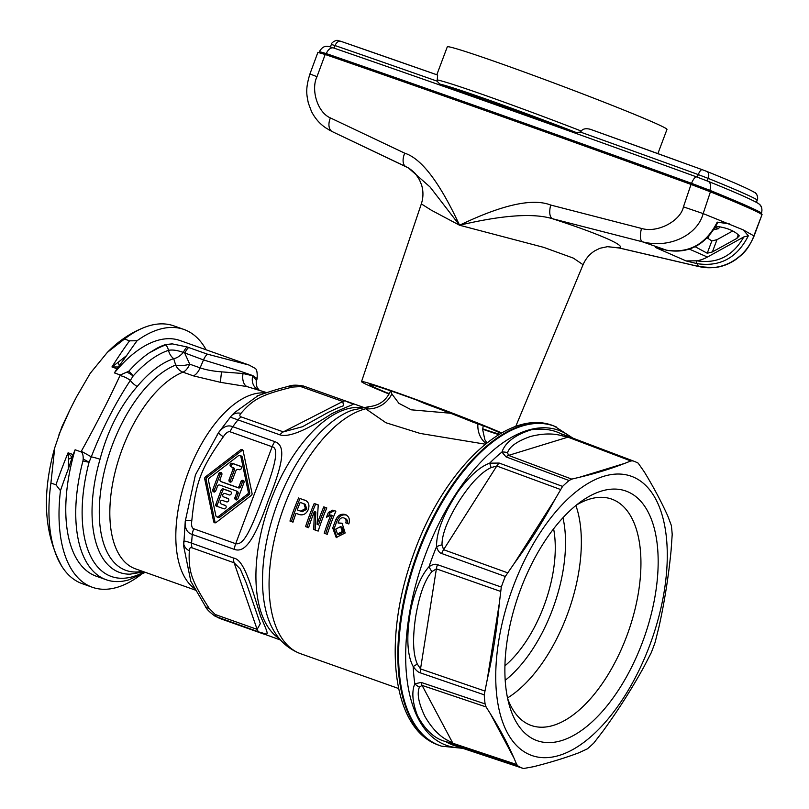 <?xml version="1.0" encoding="UTF-8"?>
<svg xmlns="http://www.w3.org/2000/svg" width="809" height="809" viewBox="0 0 809 809"><rect width="100%" height="100%" fill="white"/><g stroke="black" fill="none" stroke-linecap="round" stroke-linejoin="round"><path stroke-width="1.21" d="M228.259 498.668L225.165 497.565A1.851 1.608 113.7 0 1 225.074 497.535L223.658 496.908A1.851 1.608 -66.3 0 1 225.054 493.48L229.078 494.916A1.851 1.608 -66.3 0 0 230.383 491.447L223.335 488.939A1.851 1.608 -66.3 0 0 221.17 490.133L215.74 504.583A1.234 1.072 -66.3 0 0 216.316 506.09L223.871 508.78A1.851 1.608 -66.3 0 0 225.175 505.312L222.556 504.503A1.851 1.608 113.7 0 1 222.374 504.422M218.319 516.587L247.554 494.107A1.851 1.608 -66.3 0 0 248.312 492.074L240.88 456.579A1.851 1.608 -66.3 0 0 238.433 455.71L209.207 478.18A1.851 1.608 -66.3 0 0 208.439 480.222L215.872 515.717A1.851 1.608 -66.3 0 0 218.319 516.587L219.745 517.214A1.851 1.608 113.7 0 1 218.157 517.457L216.741 516.83M222.293 482.134L220.877 481.517A1.851 1.608 -66.3 0 1 220.109 479.282L221.848 474.661A1.851 1.608 -66.3 0 0 218.824 473.578L212.747 489.758A1.851 1.608 -66.3 0 0 215.76 490.841L217.5 486.209A1.851 1.608 -66.3 0 1 219.664 485.016L235.783 490.739A1.851 1.608 -66.3 0 1 236.653 493.015L234.913 497.636A1.851 1.608 -66.3 0 0 237.937 498.708L244.015 482.528A1.851 1.608 -66.3 0 0 240.991 481.456L239.252 486.078L240.667 486.705A1.851 1.608 113.7 0 1 238.513 487.898L222.384 482.174A1.851 1.608 113.7 0 1 222.202 482.093M220.877 481.517A1.851 1.608 -66.3 0 0 220.968 481.547L237.088 487.281A1.851 1.608 -66.3 0 0 239.252 486.078M240.445 466.196L232.385 463.335A1.851 1.608 -66.3 0 0 231.081 466.803L232.092 467.157A1.851 1.608 -66.3 0 1 232.952 469.432L229.038 479.828A1.851 1.608 -66.3 0 0 232.062 480.91L235.753 471.081A2.467 2.134 -66.3 0 1 238.635 469.483L239.14 469.665A1.851 1.608 -66.3 0 0 240.445 466.196L240.627 466.277M223.658 496.908A1.851 1.608 -66.3 0 0 223.749 496.948L227.774 498.374A1.851 1.608 -66.3 0 1 226.48 501.843L222.445 500.417A1.851 1.608 -66.3 0 0 221.14 503.886M240.02 455.457L241.436 456.084A1.851 1.608 113.7 0 1 242.296 457.196L249.728 492.701A1.851 1.608 113.7 0 1 248.97 494.734L219.745 517.214M242.852 450.077A1.851 1.608 -66.3 0 0 242.073 450.421L206.892 477.482A1.851 1.608 -66.3 0 0 206.123 479.515L215.073 522.25A1.851 1.608 -66.3 0 0 215.315 522.836M213.657 521.623A1.851 1.608 -66.3 0 0 216.104 522.493L251.286 495.442A1.851 1.608 -66.3 0 0 252.054 493.399L243.105 450.674A1.851 1.608 -66.3 0 0 240.657 449.804L205.476 476.855A1.851 1.608 -66.3 0 0 204.707 478.888L213.657 521.623L215.073 522.25M191.794 520.672C191.187 525.324 191.814 528.024 193.695 528.783L235.702 543.699C242.842 545.094 249.334 534.446 262.824 497.555C275.92 464.76 279.024 447.822 272.148 446.74L230.14 431.814C228.199 431.227 225.923 432.896 223.304 436.82C200.511 469.149 195.818 481.962 191.794 520.672A12.347 1.82 -171.2 0 0 185.261 521.269L185.261 521.269A12.347 1.82 -171.2 0 0 185.251 521.33L183.673 546.136L190.833 581.388M185.251 521.33C184.765 528.52 187.122 532.898 192.32 534.456L234.327 549.372C243.873 552.86 253.439 543.152 268.467 499.901C285.617 457.54 284.384 445.081 274.827 441.643L232.81 426.717C227.804 424.644 223.062 426.626 218.572 432.684L218.531 432.724A12.347 1.062 -147.7 0 1 218.572 432.684M223.304 436.82A12.347 1.062 -147.7 0 1 218.531 432.724L195.434 474.853L185.271 521.208M218.521 432.764L216.984 435.161M193.695 528.783A12.347 6.179 109.6 0 0 192.32 534.456A123.524 61.828 109.6 0 0 191.602 543.163C186.424 541.312 183.764 540.695 183.613 541.302M246.199 582.773L240.293 569.04L234.125 562.791L192.117 547.875C190.236 547.248 189.296 548.229 189.306 550.818A12.347 10.254 177.4 0 1 183.572 542.627M189.306 550.818C188.315 571.821 191.622 581.004 209.187 608.398A12.347 7.372 149.6 0 1 205.132 605.88L205.132 605.88C206.002 608.56 209.339 612.019 215.143 616.246L259.153 632.062C268.214 634.013 270.671 639.353 260.609 616.337C250.699 584.149 243.721 559.434 233.609 558.079L191.602 543.163A12.347 6.179 -70.4 0 0 192.117 547.875M230.282 417.131L279.924 434.858C288.692 437.629 305.994 430.55 331.852 413.632C360.925 400.202 354.858 406.179 345.969 401.112L303.345 385.984M258.425 395.409L234.671 412.519L231.505 415.684A12.347 10.628 -133.8 0 0 231.505 415.695L219.077 431.885M233.609 558.079A12.347 6.179 -70.4 0 0 234.125 562.791L257.12 629.372L260.316 623.678L246.189 582.753M343.572 405.724L342.773 401.497L300.756 386.581L292.383 387.076A12.347 7.746 -106.2 0 0 288.004 386.48L288.004 386.48C279.884 388.391 269.549 391.566 256.989 396.006L257.333 395.864M292.383 387.076C261.529 394.792 253.328 398.948 240.981 413.348A12.347 10.628 -133.8 0 0 231.505 415.684M302.485 426.727L283.332 431.875A12.347 6.179 109.6 0 0 279.924 434.858M256.564 380.665L252.823 375.801L243.044 373.525L221.585 371.857C213.04 371.2 205.88 369.865 200.116 367.852L203.494 359.924L239.828 371.058L252.843 375.598L257.131 378.622C257.464 372.646 256.797 369.228 255.148 368.368L249.132 365.071L207.367 354.15A11.114 5.562 109.6 0 0 203.494 359.924L183.37 352.431C180.185 355.98 176.969 358.053 173.713 358.65A113.705 56.913 109.6 0 0 137.196 386.51C120.106 406.108 107.718 430.337 100.043 459.209A113.705 56.913 109.6 0 0 130.006 574.178L143.931 571.842M207.367 354.15L187.061 346.94L172.196 343.876L165.602 344.543A125.061 62.596 109.6 0 0 156.542 348.467L149.119 352.967A125.061 62.596 109.6 0 0 128.752 371.291L120.278 374.992L114.403 372.909A125.061 62.596 -70.4 0 1 180.002 340.518L249.132 365.071M114.403 372.909A308.795 154.559 -70.4 0 1 116.992 368.732L111.945 366.942L118.195 362.26A18.526 0.991 -104.8 0 0 119.257 365.749L126.609 355.596A307.147 153.73 -70.4 0 1 137.004 340.842A12.347 5.511 -143.7 0 0 136.893 340.761L129.531 340.832L124.485 339.042L107.405 352.309L90.234 373.303L76.764 396.471A308.795 154.559 -70.4 0 0 69.726 410.264L61.949 426.667L54.749 447.731L50.916 483.024A136.802 68.472 109.6 0 0 62.06 566.715A136.802 68.472 109.6 0 0 82.275 583.694L92.347 587.273A136.802 68.472 109.6 0 0 140.301 575.179M119.257 365.749L118.245 366.983A11.114 5.562 109.6 0 0 116.992 368.732M206.143 349.801A136.802 68.472 109.6 0 0 183.926 329.455A136.802 68.472 109.6 0 0 137.095 340.731A35.404 17.717 109.6 0 0 137.004 340.842M120.278 374.992L119.995 375.588C108.588 400.172 95.705 425.392 81.335 451.24L80.991 451.857C82.528 452.636 83.256 455.012 83.196 458.996L82.953 460.918A125.061 62.596 109.6 0 0 106.242 579.75L96.271 576.21A125.061 62.596 -70.4 0 1 75.116 449.774A308.795 154.559 -70.4 0 0 73.123 454.587A11.114 5.562 -70.4 0 0 72.193 457.358L72.173 457.429A126.609 63.365 -70.4 0 1 72.193 457.358M73.123 454.587L68.077 452.797L68.512 459.229A12.347 2.983 156.8 0 0 72.102 457.328L68.077 452.797A308.795 154.559 109.6 0 0 55.952 484.813L60.473 490.669A35.404 17.717 -70.4 0 1 60.523 490.517A307.147 153.73 -70.4 0 1 68.36 468.836L72.173 457.429M60.473 490.669A136.802 68.472 109.6 0 0 92.347 587.273M55.952 484.813L50.916 483.024M183.926 329.455L173.854 325.875A136.802 68.472 109.6 0 0 147.46 326.3A136.802 68.472 109.6 0 0 124.485 339.042M126.609 355.596L118.195 362.26M118.245 366.983L111.945 366.942A308.795 154.559 109.6 0 1 129.531 340.832M90.234 373.303L76.764 396.471M69.726 410.264L58.996 434.443M80.991 451.857L75.116 449.774M106.242 579.75A125.061 62.596 109.6 0 0 128.894 579.831L145.317 572.337M83.196 458.996L89.071 462.232L91.286 456.832C102.359 428.537 115.363 403.074 130.33 380.432L133.091 376.074A11.114 4.561 -154.4 0 0 127.438 372.413M81.335 451.24L91.286 456.832A12.347 1.274 -163.9 0 1 100.043 459.209M120.005 375.578A11.114 4.429 24.6 0 1 130.33 380.432A12.347 6.341 -140.2 0 0 137.196 386.51M172.196 343.876L165.906 344.927A124.778 62.455 109.6 0 0 156.865 348.851L149.119 352.967M128.752 371.291A11.114 6.067 41.7 0 1 133.091 376.074A120.228 60.179 -70.4 0 1 168.494 350.337C172.388 349.579 177.343 350.267 183.37 352.431A11.114 5.461 109.4 0 1 187.061 346.94M188.639 347.506A11.114 5.562 109.6 0 0 184.776 353.27L189.721 364.161A12.347 6.179 -70.4 0 1 182.986 372.17A12.347 9.799 68.5 0 1 175.664 365.061L173.713 358.65A12.347 9.961 -108.5 0 1 168.494 350.337A11.114 8.96 71.5 0 0 165.906 344.927A18.526 14.936 -108.5 0 1 165.612 344.543M266.535 392.557L247.048 386.611L220.624 382.364L193.381 375.861L182.986 372.17A104.988 52.555 109.6 0 0 115.363 471.04A104.988 52.555 109.6 0 0 133.647 568.11A104.988 52.555 109.6 0 0 135.427 568.818L195.707 590.236M193.381 375.861A12.347 6.179 -70.4 0 0 200.116 367.852L189.721 364.161A12.347 4.591 -8.8 0 1 175.664 365.061A109.62 54.87 109.6 0 0 101.519 485.41A109.62 54.87 109.6 0 0 142.424 571.306M68.512 459.229L68.36 468.836M504.937 665.817A95.725 47.913 109.6 0 0 553.609 528.793M576.402 505.079A120.126 60.129 -70.4 0 1 611.634 499.082A120.126 60.129 -70.4 0 1 613.677 499.891A120.126 60.129 109.6 0 1 627.349 634.458A120.126 60.129 109.6 0 1 531.22 725.471A120.126 60.129 109.6 0 1 529.187 724.672A120.126 60.129 -70.4 0 1 507.658 698.592M628.097 491.912A132.474 66.308 -70.4 0 1 642.336 642.579A132.474 66.308 -70.4 0 1 534.921 739.8A132.474 66.308 -70.4 0 1 509.205 704.882A132.474 66.308 -70.4 0 1 581.56 501.175A132.474 66.308 -70.4 0 1 628.097 491.912M529.379 754.534A148.219 74.185 -70.4 0 1 513.452 585.959A148.219 74.185 -70.4 0 1 633.629 477.179A148.219 74.185 109.6 0 1 649.566 645.754A148.219 74.185 109.6 0 1 529.379 754.534M630.858 460.948L633.002 460.877L561.193 433.857C552.86 429.589 542.9 428.224 531.311 429.771C515.07 434.929 505.281 442.361 501.934 452.069L506.009 456.873L569.051 480.526L571.751 479.11L579.436 477.28C596.081 473.326 611.189 468.684 624.75 463.365L630.858 460.948L567.928 437.153L562.356 435.889C553.467 433.159 542.809 433.361 530.391 436.506C517.042 441.279 509.417 446.689 507.536 452.727A12.347 10.224 168.8 0 0 501.934 452.069A164.773 82.478 109.6 0 0 489.647 463.173C479.838 466.763 469.281 476.279 457.955 491.741C443.423 513.998 436.294 532.302 436.557 546.672C437.75 550.626 439.449 552.911 441.653 553.508L505.281 576.483L514.352 563.276C529.49 542.627 543.021 521.35 554.944 499.446L562.568 486.391L499.173 463.061L489.647 463.173M569.051 480.526A163.276 81.729 109.6 0 0 562.568 486.391M505.281 576.483A163.276 81.729 109.6 0 0 501.297 587.061L437.457 564.662C435.353 563.742 432.542 564.419 429.023 566.704C421.165 575.341 415.007 590.014 410.547 610.724C406.199 636.663 407.089 655.28 413.207 666.565C415.816 670.186 418.182 672.279 420.316 672.845L484.227 694.83L487.24 679.59C492.903 654.673 496.938 629.22 499.335 603.241L501.297 587.061M484.227 694.83A163.276 81.729 109.6 0 0 485.087 703.921L421.226 682.442L414.825 683.787C411.518 691.655 412.398 702.273 417.464 715.662C425.21 730.062 434.575 738.688 445.547 741.529L518.235 766.224L516.749 764.535L513.968 758.084C507.769 743.815 499.942 729.101 490.487 713.932L486.108 706.945L485.087 703.921M518.235 766.224A163.276 81.729 109.6 0 0 520.794 767.458A163.276 81.729 109.6 0 0 523.423 768.499L453.92 745.392A164.773 82.478 109.6 0 1 450.34 744.017A164.773 82.478 109.6 0 1 445.547 741.529A12.347 3.883 113.4 0 0 447.873 740.457L452.868 743.259L516.749 764.535M459.977 747.395A12.347 6.219 -71.6 0 0 460.038 747.415L523.494 768.53L533.576 766.689C550.272 762.482 565.37 757.851 578.89 752.774L587.374 748.851A163.276 81.729 109.6 0 0 593.857 742.986L603.372 730.608C618.44 709.817 631.971 688.54 643.974 666.778L651.154 652.893A163.276 81.729 109.6 0 0 655.128 642.316L658.991 626.823C664.513 601.947 668.547 576.493 671.086 550.464L672.198 534.557A163.276 81.729 109.6 0 0 671.339 525.466L667.84 516.122C661.519 502.065 653.682 487.352 644.358 471.981L638.2 463.163A163.276 81.729 109.6 0 0 635.631 461.929A163.276 81.729 109.6 0 0 633.639 461.12A163.276 81.729 109.6 0 0 633.002 460.877M486.108 706.945L422.086 685.405L419.456 687.043C416.716 693.394 418.577 703.254 425.038 716.653C431.935 728.363 439.54 736.301 447.873 740.457M419.456 687.043A12.347 9.839 -130.2 0 1 414.825 683.787A164.773 82.478 109.6 0 1 413.207 666.565A12.347 1.062 144.7 0 0 417.282 664.007L420.528 668.922L484.601 690.937M390.626 390.707C386.51 400.344 379.249 405.663 368.833 406.674L365.719 408.778L385.923 422.743L420.195 433.442L485.319 444.192M305.519 500.407L300.018 498.556A126.609 63.365 109.6 0 0 291.422 521.593M305.883 500.589L305.145 500.255C308.623 501.954 309.695 504.947 308.371 509.245A129.693 64.912 -70.4 0 0 308.148 509.822C306.186 513.897 303.294 515.485 299.492 514.605L295.973 513.351A129.693 64.912 -70.4 0 0 292.989 522.149L289.966 521.067A129.693 64.912 -70.4 0 1 298.592 497.929M314.216 503.481L318.24 504.917L317.067 524.272A129.693 64.912 -70.4 0 1 323.782 506.879L326.806 507.951A129.693 64.912 -70.4 0 0 318.18 531.088L313.73 529.511L314.408 511.419A129.693 64.912 -70.4 0 0 308.603 527.69L305.58 526.619A129.693 64.912 -70.4 0 1 314.216 503.481L315.641 504.108A126.609 63.365 109.6 0 0 307.036 527.134M332.853 510.105L335.877 511.177A129.693 64.912 -70.4 0 0 327.24 534.314L324.227 533.242A129.693 64.912 -70.4 0 1 330.841 514.928L326.452 517.295A129.693 64.912 -70.4 0 1 328.403 512.441L332.853 510.105L334.279 510.732L329.819 513.068A126.609 63.365 109.6 0 0 328.565 516.152M344.219 518.084L344.017 518.003C345.908 518.923 346.495 520.551 345.787 522.887L348.81 523.959C350.186 519.479 349.063 516.354 345.443 514.595L345.837 514.746M344.017 518.003L343.764 517.912C341.681 517.416 340.083 518.276 338.991 520.47A129.693 64.912 -70.4 0 0 338.031 522.938L342.096 523.211L345.16 532.989L336.18 537.469L332.732 528.055A129.693 64.912 -70.4 0 1 335.968 519.388C338.091 515.181 341.176 513.553 345.19 514.504L346.404 515.03M346.222 514.928L345.19 514.504M398.604 688.52L300.695 653.743A129.693 64.912 -70.4 0 1 298.491 652.873A129.693 64.912 -70.4 0 1 277.325 527.589A129.693 64.912 -70.4 0 1 365.719 408.767A24.705 23.026 147.7 0 0 391.829 393.902L398.918 403.337L411.296 409.819L450.502 413.237M390.636 390.818L391.829 393.902M306.156 500.741L300.018 498.556M305.135 504.29L306.773 508.8A126.609 63.365 109.6 0 0 306.54 509.377L302.192 511.753L297.247 509.882A129.693 64.912 -70.4 0 1 300.19 502.419L303.901 503.744L305.347 508.173L306.773 508.8M305.347 508.173A129.693 64.912 -70.4 0 0 305.124 508.75L300.776 511.126L297.247 509.882M318.23 505.028L315.641 504.108M317.067 524.272L318.483 524.899A126.609 63.365 109.6 0 1 325.208 507.506L323.782 506.879M326.765 508.062L325.208 507.506M314.408 511.419L315.823 512.046L315.156 530.138M330.841 514.928L332.266 515.555A126.609 63.365 109.6 0 0 325.683 533.758M328.403 512.441L329.819 513.068M335.836 511.278L334.279 510.732M347.213 523.504C347.921 521.178 347.324 519.55 345.433 518.62L344.25 518.094M338.031 522.938L342.783 523.565M346.616 515.131C342.591 514.17 339.517 515.808 337.383 520.015A126.609 63.365 109.6 0 0 334.157 528.681L336.908 537.732M340.599 526.598L342.015 527.215L343.724 532.079L338.941 534.638L337.525 534.011L342.308 531.452L340.599 526.598L335.755 529.126L337.525 534.011M562.356 435.889A12.347 3.914 -71 0 0 561.193 433.857A164.773 82.478 109.6 0 1 564.227 434.868L633.639 461.12M507.536 452.727L508.537 455.396L571.751 479.11M560.334 489.435L496.787 466.024L491.114 467.592C481.466 472.041 470.909 483.034 459.441 500.579C447.761 519.297 441.947 534.051 441.997 544.831A12.347 4.783 163.6 0 0 436.557 546.672A164.773 82.478 109.6 0 0 429.023 566.704A12.347 4.207 -123.2 0 0 431.915 571.629C424.695 579.952 419.244 595.171 415.573 617.287C412.459 638.635 413.025 654.208 417.282 664.007M491.103 467.592A12.347 1.487 -103.2 0 0 489.647 463.183M441.997 544.831L443.585 549.695L507.374 572.711M500.377 591.328L436.385 568.858L431.915 571.629M221.696 472.952A1.851 1.608 -66.3 0 0 220.24 474.205L214.163 490.385A1.851 1.608 -66.3 0 0 214.314 492.094M243.863 480.819A1.851 1.608 -66.3 0 0 242.407 482.083L240.667 486.705M235.975 490.82L237.209 491.366A1.851 1.608 113.7 0 1 238.068 493.642L236.329 498.263A1.851 1.608 -66.3 0 0 236.481 499.972M240.92 466.49L233.801 463.962A1.851 1.608 -66.3 0 0 232.021 467.137M232.274 467.238L233.508 467.784A1.851 1.608 113.7 0 1 234.367 470.049L230.454 480.455A1.851 1.608 -66.3 0 0 230.605 482.164M230.868 491.73L224.75 489.566A1.851 1.608 -66.3 0 0 222.586 490.76L217.156 505.2A1.234 1.072 -66.3 0 0 217.348 506.464M225.65 505.605L222.556 504.503M657.889 153.609L666.98 129.42A117.345 3.691 -159.4 0 0 652.863 122.139A117.345 3.691 -159.4 0 0 529.915 74.094A117.345 3.691 -159.4 0 0 447.296 46.851L436.809 74.752M576.291 132.545A114.251 3.6 -159.4 0 0 439.661 84.015A1224.695 38.569 -159.4 0 1 576.291 132.545L580.397 132.059L581.307 131.068C582.834 128.783 585.827 128.186 590.297 129.278A1218.526 38.367 20.6 0 1 702.192 169.668M580.397 132.059A1224.695 38.569 20.6 0 1 698.278 174.592A6.179 2.073 -70 0 1 702.252 169.688L590.297 129.278M437.649 75.055L340.811 41.289A6.179 4.015 -70.9 0 1 340.963 41.35A1218.526 38.367 20.6 0 1 437.649 75.055L437.123 81.163L439.661 84.015M708.896 236.147L708.037 238.362M714.66 228.441L716.147 226.844M713.882 229.675L718.493 228.684L719.858 226.864M500.872 433.381A71.071 2.235 -159.4 0 0 485.845 426.717L472.85 422.096A55.629 1.749 -159.4 0 0 424.219 403.347L416.908 400.142A71.071 2.235 -159.4 0 0 369.743 384.69A71.071 2.235 -159.4 0 0 386.702 392.678L389.311 393.609M482.72 428.841A71.071 2.235 -159.4 0 0 499.507 434.18M482.69 429.225A79.848 2.518 -159.4 0 0 498.759 434.635M501.641 432.936A79.848 2.518 -159.4 0 0 399.606 393.589A79.848 2.518 20.6 0 0 361.532 381.605L421.327 203.898L431.339 210.209L459.552 225.236C439.722 182.49 421.449 158.473 404.743 153.194A12.347 6.917 115.4 0 0 405.976 166.684L405.976 166.684A12.347 6.917 115.4 0 0 406.067 166.735L408.424 167.948L430.075 187.01L459.552 225.236L543.749 247.372L573.338 258.111L583.067 264.705C585.686 258.688 589.609 254.046 594.827 250.8L599.944 248.262L607.458 246.684L618.642 247.817C628.027 246.512 599.004 233.761 552.284 218.673C533.242 212.929 502.328 215.113 459.552 225.236C502.258 204.707 532.635 197.962 550.666 205.031C549.028 212.13 549.564 216.681 552.284 218.673L642.265 241.76L666.555 250.193C689.167 253.51 706.055 244.146 717.219 222.131L717.694 222.677C705.731 244.874 688.712 254.056 666.656 250.234A2.467 1.224 -76.2 0 1 666.555 250.193L657.039 247.857M389.068 394.054A79.848 2.518 20.6 0 1 361.532 381.605M550.666 205.031L641.517 228.441A12.347 4.439 -75.4 0 0 642.265 241.76C670.135 249.061 697.793 234.468 703.163 213.596L743.218 229.887L748.345 235.803C737.161 257.818 720.111 267.101 697.176 263.653L698.369 266.414L618.642 247.817A12.347 6.846 103.4 0 0 619.229 248.009L607.468 246.684M748.345 235.803L743.825 236.926C732.914 256.028 717.249 263.987 696.842 260.811L686.062 260.923L655.442 247.463M696.842 260.811A37.052 32.057 -66.3 0 0 707.44 257.06L689.399 249.132M717.219 222.131L729.728 223.962M743.825 236.926L707.44 257.06M695.133 246.715L707.238 253.227L711.839 240.971L707.238 237.886M715.469 227.066L718.139 226.571C727.989 228.118 735.037 231.212 739.284 235.864L736.918 238.362L712.385 251.933L707.238 253.227M743.218 229.887L753.857 235.864L762.058 214.516A154.398 4.864 -159.4 0 0 710.423 191.834L703.163 213.596L683.433 206.861C680.784 220.513 658 233.376 641.517 228.441M762.058 214.516L754.018 236.188A21.621 1.557 21 0 0 753.857 235.864C746.879 255.917 723.974 272.684 698.369 266.414A12.347 7.665 102.8 0 0 699.067 266.626L713.083 267.688C720.9 267.172 728.474 264.462 735.806 259.547C742.581 254.157 747.253 251.235 754.018 236.188M318.109 52.474L325.188 54.476A1234.878 38.883 20.6 0 1 691.038 184.432L710.423 191.834M406.067 166.735L332.509 131.736A12.347 7.736 -64.5 0 1 332.398 131.685L326.31 128.226C320.111 124.212 315.166 118.64 311.495 111.511L308.34 103.067C306.793 95.088 305.114 89.556 309.938 73.943L316.986 76.693L325.188 54.476M421.327 203.898C423.4 197.588 423.471 191.258 421.56 184.907L419.477 179.851L416.129 174.714C415.108 172.681 408.171 167.524 408.403 167.938L332.398 131.685A12.347 7.736 -64.5 0 1 330.406 117.922C317.209 112.33 310.787 89.162 316.997 76.693M330.406 117.922L404.743 153.194M332.509 131.736L328.697 129.723M319.019 52.696L319.454 51.543C323.145 45.183 327.008 46.204 329.223 46.598L333.753 48.024A8.029 5.208 109.1 0 1 333.965 48.105A1225.928 38.61 20.6 0 1 696.842 176.999L707.895 181.226A8.029 4.985 112 0 1 708.077 181.297A8.029 4.985 112 0 1 709.806 190.307A153.164 4.824 20.6 0 1 761.411 212.969L761.582 213.141C762.796 206.821 760.359 204.808 758.266 203.443A8.029 7.938 122.5 0 1 761.411 212.969L761.057 213.92M732.721 230.97L716.986 239.676L711.839 240.971M696.721 260.832A2.467 1.224 103.8 0 0 697.176 263.653L686.062 260.923M247.554 494.107L248.97 494.734M248.312 492.074L249.728 492.701M240.88 456.579L242.296 457.196M274.827 441.643A12.347 6.179 -70.4 0 0 272.148 446.74L235.702 543.699A12.347 6.179 109.6 0 0 234.327 549.372M230.14 431.814A12.347 6.179 -70.4 0 1 232.82 426.717M209.187 608.398L215.103 614.456L257.12 629.372A12.347 6.179 109.6 0 0 259.153 632.062M215.103 614.456A12.347 6.179 109.6 0 0 217.146 617.146A123.524 61.828 109.6 0 0 219.31 618.197A123.524 61.828 109.6 0 0 221.403 619.027A123.524 61.828 109.6 0 0 221.535 619.067L263.542 633.993M279.459 638.726A123.524 61.828 -70.4 0 1 269.134 504.897A123.524 61.828 -70.4 0 1 361.572 407.574M304.275 386.298A123.524 61.828 109.6 0 0 304.093 386.237A123.524 61.828 109.6 0 0 303.951 386.186C297.125 384.75 291.816 384.851 288.004 386.48M240.981 413.348C239.363 415.047 239.474 416.251 241.325 416.959A12.347 6.179 109.6 0 0 237.917 419.942A123.524 61.828 109.6 0 0 232.81 426.717M194.929 588.891A104.988 52.555 -70.4 0 1 187.273 475.095A104.988 52.555 -70.4 0 1 265.241 392.972M300.756 386.581A12.347 6.179 -70.4 0 1 303.951 386.186M241.325 416.959L283.332 431.875L342.773 401.497A12.347 6.179 -70.4 0 1 345.969 401.112M252.823 375.801A12.347 10.689 -66.3 0 0 257.849 389.473M123.423 358.175A18.526 4.561 -111.9 0 0 124.03 359.327M144.184 571.933A120.228 60.179 -70.4 0 1 89.071 462.232A11.114 1.608 14.7 0 1 82.953 460.918M221.585 371.857A12.347 0.87 -81.5 0 0 220.624 382.364M243.044 373.525A12.347 7.453 -79.2 0 0 247.048 386.611M562.953 517.74A109.913 55.012 -70.4 0 1 505.21 680.288M575.887 505.494A120.126 60.129 -70.4 0 1 507.526 697.945M506.009 456.873A12.347 6.088 110.6 0 1 508.537 455.396L567.928 437.153A12.347 6.148 -69.3 0 1 570.214 437.143M624.75 463.365L579.436 477.28M441.653 553.508A12.347 5.997 109.8 0 1 443.585 549.695L496.787 466.024A12.347 6.027 -69.8 0 1 499.173 463.061M554.944 499.446L514.352 563.276M420.316 672.855A12.347 6.017 109 0 1 420.528 668.922L436.385 568.858A12.347 5.997 -70.7 0 1 437.457 564.662M499.335 603.241L487.24 679.59M454.506 744.988A12.347 6.138 108.4 0 1 452.868 743.259L422.086 685.405A12.347 6.078 -71.4 0 1 421.226 682.442M490.487 713.932L513.968 758.084M571.427 437.588A167.22 83.701 109.6 0 0 561.244 431.318A167.22 83.701 109.6 0 0 425.655 554.044A167.22 83.701 109.6 0 0 443.635 744.229A167.22 83.701 109.6 0 0 461.251 747.819M556.44 427.021A169.668 84.925 109.6 0 0 555.166 426.495A169.668 84.925 109.6 0 0 418.384 552.82A169.668 84.925 109.6 0 0 437.103 744.492A169.668 84.925 109.6 0 0 441.603 746.181L462.758 748.325M436.364 744.27A169.698 84.935 109.6 0 0 440.875 745.949L435.879 744.088C391.06 725.602 383.102 637.998 412.883 556.086C442.412 470.393 507.718 406.169 554.448 426.201A169.698 84.935 109.6 0 0 417.646 552.557A169.698 84.935 109.6 0 0 436.364 744.27M486.128 443.534A24.705 21.368 113.7 0 1 477.886 423.886M300.695 653.743C289.167 649.374 280.177 641.668 273.715 630.605A126.609 63.365 -70.4 0 1 276.041 507.354A126.609 63.365 -70.4 0 1 351.986 410.244L368.833 406.674M305.124 508.75L306.54 509.377M300.776 511.126L302.192 511.753M332.732 528.055L334.157 528.681M335.968 519.388L337.383 520.015M460.099 747.435A12.347 6.219 -71.6 0 1 460.048 747.425L456.6 746.282M240.657 449.804L242.073 450.421M205.476 476.855L206.892 477.482M204.707 478.888L206.123 479.515M218.824 473.578L220.24 474.205M220.968 481.547L222.384 482.174M237.088 487.281L238.513 487.898M240.991 481.456L242.407 482.083M234.913 497.636L236.329 498.263M236.653 493.015L238.068 493.642M212.747 489.758L214.163 490.385M232.385 463.335L233.801 463.962M229.038 479.828L230.454 480.455M232.952 469.432L234.367 470.049M215.74 504.583L217.156 505.2M221.17 490.133L222.586 490.76M223.335 488.939L224.75 489.566M223.749 496.948L225.165 497.565M581.307 131.068A117.345 3.691 -159.4 0 0 437.234 79.899M702.252 169.688A6.179 2.073 -70 0 1 702.323 169.718L706.722 171.397A6.179 3.812 -68 0 1 706.864 171.447L702.252 169.688M697.307 177.171L698.278 174.592L708.168 178.374A6.179 3.812 -68 0 0 706.864 171.447C733.065 182.025 749.053 189.073 754.817 192.593C755.909 192.38 758.63 197.093 757.295 199.995L757.204 199.914A6.179 6.108 -57.2 0 0 754.817 192.593M334.127 48.146L335.088 45.577A1224.695 38.569 20.6 0 1 437.123 81.163M707.208 180.943L708.168 178.374A143.901 4.53 20.6 0 1 757.204 199.914L756.304 202.29M335.088 45.577A6.179 4.015 -70.9 0 1 340.811 41.289L337.191 40.45C337.757 39.702 331.397 41.856 331.346 44.455L335.088 45.577M718.493 228.684L715.692 227.46M691.038 184.432L683.433 206.861M712.385 251.933L716.986 239.676M736.918 238.362L738.253 234.812M319.636 51.705L326.32 53.596A1233.968 38.862 20.6 0 1 691.574 183.34L709.806 190.307L709.392 191.42M696.832 176.999A8.029 2.69 110 0 0 696.751 176.969C563.307 128.52 442.311 85.532 333.753 48.024A8.029 5.208 109.1 0 0 326.32 53.596L325.896 54.719M758.266 203.443C751.966 199.631 735.239 192.249 708.077 181.297L696.751 176.969A8.029 2.69 110 0 0 691.574 183.34L691.149 184.472M185.564 519.247L185.16 521.957M363.302 407.271L303.891 386.166M205.132 605.88L190.56 580.842M280.612 640.061L215.174 616.266M343.431 405.805L343.633 405.703C343.683 405.966 343.987 404.894 328.221 412.357L302.404 426.768M259.123 390.09L257.029 387.299C256.119 383.203 255.968 380.988 256.564 380.645L257.131 378.622M54.749 447.731C41.603 494.643 44.04 534.304 62.06 566.715M107.405 352.309C119.51 340.023 132.858 331.356 147.46 326.3M572.924 438.154L554.448 426.201M441.603 746.181L440.875 745.949M483.195 425.777L482.67 429.569L484.854 439.712L486.917 442.907M305.317 504.371L303.931 503.754M237.3 491.407L235.884 490.78M233.599 467.824L232.183 467.197M222.465 504.462L221.049 503.845M756.405 202.341L757.295 199.995M330.426 46.922L331.346 44.455M515.727 426.464L583.067 264.705M666.656 250.234L656.241 247.675M309.938 73.943L317.917 52.292M761.148 214.294L761.582 213.141M619.229 248.009L699.067 266.626"/></g></svg>
